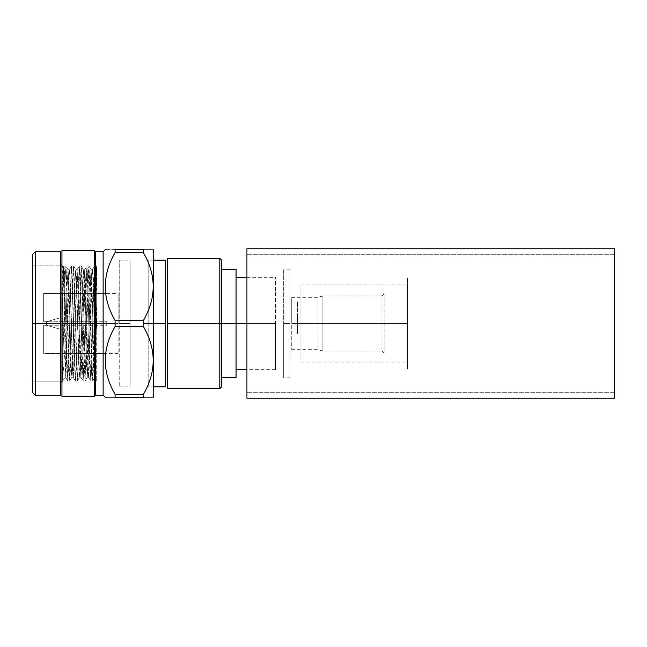 <?xml version="1.0" encoding="UTF-8"?>
<svg xmlns="http://www.w3.org/2000/svg" width="647" height="647" viewBox="0 0 647 647"><rect width="100%" height="100%" fill="white"/><g stroke="black" fill="none" stroke-linecap="round" stroke-linejoin="round"><path stroke-width="0.49" stroke-dasharray="3.23 2.43" d="M167.363 258.355L167.363 323.5L219.794 323.5L219.794 258.355L219.794 323.5L167.363 323.5L167.363 388.645M219.794 388.645L219.794 323.5L219.794 388.645M119.226 323.5L119.226 260.167L119.226 323.5L130.087 323.5L130.087 260.167L130.087 323.5L119.226 323.5L119.226 386.833L119.226 323.5L130.087 323.5L130.087 386.833L130.087 323.5L119.226 323.5M165.551 386.833L165.551 323.5L148.179 323.5L148.179 260.167L148.179 323.5L165.551 323.5L165.551 260.167M148.179 323.5L148.179 386.833L148.179 323.5M318.017 323.5L318.017 297.296L318.017 323.5L291.74 323.5L291.74 297.296L291.74 323.5L318.017 323.5L318.017 349.703L318.017 323.5L291.74 323.5L291.74 349.703L291.74 323.5L318.017 323.5L318.017 349.703L318.017 323.5L322.877 323.5L322.877 351.006L322.877 323.5L381.948 323.5L381.948 351.006L381.948 323.5L322.877 323.5L322.877 351.006L322.877 323.5L318.017 323.5L318.017 297.296L318.017 323.5L322.877 323.5L322.877 295.994L322.877 323.5L381.948 323.5L381.948 295.994L381.948 323.5L322.877 323.5L322.877 295.994L322.877 323.5L318.017 323.5M236.074 377.791L236.074 323.5L221.597 323.5L221.597 260.167L221.597 377.791L221.597 269.209L221.597 323.5L221.597 269.209L221.597 323.5L236.074 323.5L236.074 269.209M290.018 323.5L290.018 269.209L290.018 323.5L283.685 323.5L283.685 269.209L283.685 323.5L290.018 323.5L290.018 377.791L290.018 323.5L283.685 323.5L283.685 377.791L283.685 323.5L290.018 323.5M221.597 386.833L221.597 377.791M275.541 323.5L246.936 323.5L275.541 323.5L275.541 277.353L275.541 369.647L275.541 323.5L236.074 323.5L236.074 277.353L236.074 323.5L275.541 323.5M236.074 323.5L236.074 369.647L236.074 323.5M221.597 323.5L219.794 323.5L221.597 323.5L221.597 260.167M384.116 323.5L384.116 293.819L384.116 323.5L381.948 323.5L381.948 295.994L381.948 323.5L384.116 323.5L384.116 353.181L384.116 323.5L381.948 323.5L381.948 351.006L381.948 323.5L384.116 323.5M43.664 353.513L43.664 325.247L43.664 353.513L43.664 325.247L43.664 353.513L43.664 325.247L106.723 325.247L106.723 323.5L118.126 323.5L118.126 353.561L118.126 323.5L106.723 323.5L106.723 325.247L43.664 325.247L43.664 353.513L106.723 353.513L43.664 353.513M43.664 321.753L43.664 293.487L43.664 321.753L43.664 293.487L43.664 321.753L43.664 293.487L106.723 293.439L43.664 293.487L43.664 321.753L106.723 321.753L43.664 321.753M106.723 321.753L106.723 323.5L118.126 323.5L118.126 293.439L118.126 323.5L106.723 323.5L106.723 321.753M46.56 325.312L46.56 321.688L61.036 317.531L61.036 329.469L46.56 325.312L61.036 329.469L61.036 317.531L46.56 321.688L46.56 325.312M60.664 395.204L60.664 323.5L32.35 323.5L32.35 392.26M32.35 381.876L32.35 265.124L32.35 381.876L32.35 265.124L60.664 265.124L32.35 265.124L32.35 381.876L60.664 381.876L32.35 381.876M95.594 251.796L95.594 323.5L103.132 323.5L103.132 395.204L103.132 323.5L115.085 323.5L115.085 320.475C102.024 297.863 102.024 275.242 115.085 252.613L115.085 249.588C102.024 249.588 102.024 249.588 115.085 249.588L143.399 249.588L143.399 252.613C156.461 275.242 156.461 297.863 143.399 320.475L115.085 320.475L115.085 326.525L143.399 326.525L143.399 320.475C156.461 297.863 156.461 275.242 143.399 252.613L143.399 249.588L115.085 249.588L115.085 252.613L143.399 252.613L115.085 252.613C102.024 275.242 102.024 297.863 115.085 320.475L143.399 320.475L143.399 326.525L115.085 326.525C102.024 349.145 102.024 371.774 115.085 394.387L115.085 397.412L143.399 397.412L143.399 394.387L115.085 394.387L143.399 394.387C156.461 371.774 156.461 349.145 143.399 326.525C156.461 349.145 156.461 371.774 143.399 394.387L143.399 397.412C156.461 397.412 156.461 397.412 143.399 397.412L115.085 397.412C102.024 397.412 102.024 397.412 115.085 397.412C102.024 397.412 102.024 397.412 115.085 397.412L115.085 394.387C102.024 371.774 102.024 349.145 115.085 326.525L115.085 323.5L95.594 323.5L95.594 395.204M96.702 265.974L96.702 330.577L95.594 283.014L96.702 330.577L95.594 309.056L96.702 330.577L96.702 381.026L96.702 265.974L94.155 378.463L92.011 285.092L91.114 269.799L90.159 284.057L88.243 360.007L87.28 377.201L86.302 362.231L84.385 286.33L83.447 269.799L82.468 284.769L81.49 323.5L82.865 323.5L84.781 269.759L86.698 323.5L85.323 323.5L86.698 323.5L88.615 377.241L92.448 269.759L92.909 273.641L92.909 320.265L91.073 269.759L87.24 377.241L83.406 269.759L82.444 285.497L80.551 360.735L79.613 377.201L78.635 362.174L76.718 286.257L75.78 269.799L74.801 284.793L72.383 373.149L71.906 377.241L71.421 373.165L69.989 323.5L71.364 323.5L73.281 377.241L75.198 323.5L73.823 323.5L75.198 323.5L77.114 269.759L80.948 377.241L82.865 323.5L81.49 323.5L79.573 377.241L77.656 323.5L79.031 323.5L77.656 323.5L75.739 269.759L74.777 285.521L72.885 360.686L71.946 377.201L70.968 362.215L69.027 285.497L68.072 269.759L67.086 286.225L66.107 325.522L66.107 372.898L68.614 281.857L69.447 269.759L69.925 273.851L71.364 323.5L69.989 323.5L68.113 269.799L67.11 285.481L66.107 325.522C64.829 349.534 63.56 373.303 62.322 379.627L62.322 265.974L62.322 310.875L63.382 267.049L65.501 373.909L65.8 377.549L66.107 372.898L66.107 325.522C64.829 349.534 63.56 373.303 62.322 379.627L65.023 279.617L65.929 266.006L66.884 284.308L68.8 365.62L69.763 380.994L70.717 362.692L72.634 281.38L73.596 266.006L74.551 284.308L76.467 365.62L77.43 380.994L78.384 362.692L80.301 281.38L81.263 266.006L82.218 284.308L84.134 365.62L85.097 380.994L88.445 269.589L88.93 266.006L89.884 284.308L91.801 365.62L92.764 380.994L93.718 362.692L95.635 281.38L96.702 266.41L92.715 381.026L88.882 265.974L85.048 381.026L81.215 265.974L77.381 381.026L73.548 265.974L69.714 381.026L65.881 265.974L64.991 280.636L62.322 379.627L62.322 310.875L63.964 265.974L67.798 381.026L71.631 265.974L75.464 381.026L79.298 265.974L83.131 381.026L86.965 265.974L90.798 381.026L91.235 377.347L94.308 267.971M61.95 265.124L62.322 381.876L61.95 265.124M96.597 266.014L94.179 378.511L92.909 320.265L92.909 273.641L94.308 287.786L92.4 269.799L94.591 266.014L93.629 284.34L91.712 365.644L90.758 380.994L89.796 362.66L87.879 281.356L86.924 266.006L85.962 284.34L84.045 365.644L83.091 380.994L82.129 362.668L80.212 281.364L79.257 266.006L78.295 284.332L76.378 365.636L75.424 380.994L74.462 362.668L72.545 281.364L71.591 266.006L70.628 284.332L68.711 365.636L67.757 380.994L66.795 362.668L64.401 269.581L63.924 266.006L63.123 279.245L62.322 310.875L63.091 270.139L63.349 267.009L63.657 271.239L65.768 377.557L69.399 269.799L70.377 284.761L72.294 360.686L73.232 377.201L74.211 362.207L76.128 286.249L77.066 269.799L78.052 284.85L79.961 360.735L80.899 377.201L81.878 362.231L83.795 286.33L84.733 269.799L85.711 284.793L87.628 360.751L88.566 377.201L89.521 362.959L91.437 287.017L92.4 269.799M94.365 267.332L94.632 265.974M143.399 249.588C156.461 249.588 156.461 249.588 143.399 249.588C156.461 249.588 156.461 249.588 143.399 249.588M94.308 396.49L94.308 323.5L61.95 323.5L61.95 396.49M32.35 254.74L32.35 323.5L35.294 323.5L35.294 251.796L35.294 395.204L35.294 323.5L60.664 323.5L60.664 251.796M103.132 323.5L103.132 251.796L103.132 323.5M61.95 250.51L61.95 323.5L94.308 323.5L94.308 250.51M153.509 397.04L153.509 323.5L143.399 323.5L153.509 323.5L153.509 249.96M143.399 397.412C156.461 397.412 156.461 397.412 143.399 397.412M115.085 249.588C102.024 249.588 102.024 249.588 115.085 249.588M297.58 323.5L297.58 301.567L297.58 323.5C297.58 336.472 297.58 336.472 297.58 323.5C297.58 310.528 297.58 310.528 297.58 323.5L297.58 333.601L297.58 323.5M407.57 278.089L407.57 368.911L407.57 278.089M407.57 323.5L407.57 362.11L407.57 284.89L407.57 362.11L407.57 323.5L300.936 323.5L300.936 362.11L300.936 323.5L407.57 323.5L407.57 284.89L407.57 323.5L300.936 323.5L300.936 284.89L300.936 323.5L407.57 323.5M246.936 398.245L246.936 248.755L246.936 398.245M246.936 254.732L246.936 392.268L246.936 254.732L246.936 392.268L614.65 392.268L614.65 254.732L614.65 392.268L614.65 254.732L246.936 254.732L614.65 254.732L614.65 392.268L246.936 392.268L246.936 254.732M614.65 398.245L614.65 248.755L614.65 398.245M106.925 323.5L106.925 379.959L106.925 323.5M119.226 260.167L130.087 260.167M153.509 260.167L148.179 260.167M119.226 386.833L130.087 386.833M153.509 386.833L148.179 386.833M384.116 293.819L381.948 295.994L322.877 295.994L318.017 297.296L291.74 297.296M384.116 353.181L381.948 351.006L322.877 351.006L318.017 349.703L291.74 349.703M290.018 269.209L283.685 269.209M290.018 377.791L283.685 377.791M246.936 277.353L275.541 277.353M275.541 369.647L246.936 369.647M118.126 353.561L106.723 353.561M106.723 293.439L118.126 293.439M71.906 377.241L73.281 377.241M79.573 377.241L80.948 377.241M91.073 269.759L92.448 269.759M87.24 377.241L88.615 377.241M69.447 269.759L68.072 269.759M75.739 269.759L77.114 269.759M83.406 269.759L84.781 269.759M63.366 267.017L62.322 265.974M65.792 377.557L62.322 381.026M95.594 379.926L96.702 381.026M71.946 377.201L69.763 380.986M68.113 269.799L65.929 266.014M73.596 266.014L75.78 269.799M77.43 380.986L79.613 377.201M81.263 266.014L83.447 269.799M85.097 380.986L87.28 377.201M88.93 266.014L91.114 269.799M92.764 380.986L94.203 378.495M96.549 265.974L95.594 265.974M92.715 381.026L90.798 381.026M88.882 265.974L86.965 265.974M85.048 381.026L83.131 381.026M81.215 265.974L79.298 265.974M77.381 381.026L75.464 381.026M73.548 265.974L71.631 265.974M69.714 381.026L67.798 381.026M65.881 265.974L63.964 265.974M73.232 377.193L75.424 380.986M77.066 269.807L79.257 266.014M80.899 377.193L83.091 380.986M84.733 269.807L86.924 266.014M88.566 377.193L90.758 380.986M71.591 266.014L69.399 269.807M67.757 380.986L65.759 377.541M63.924 266.014L63.333 267.033M300.936 362.11L407.57 362.11M300.936 284.89L407.57 284.89"/><path stroke-width="0.97" d="M219.794 323.5L167.363 323.5L167.363 258.355L219.794 258.355L219.794 388.645L219.794 323.5L236.074 323.5L221.597 323.5L221.597 386.833L219.794 388.645L167.363 388.645L167.363 323.5L219.794 323.5L219.794 258.355L221.597 260.167L221.597 323.5L219.794 323.5M153.509 260.167L165.551 260.167L165.551 323.5L153.509 323.5L165.551 323.5L165.551 386.833L153.509 386.833M221.597 269.209L236.074 269.209L236.074 377.791L221.597 377.791L221.597 323.5M246.936 323.5L236.074 323.5L246.936 323.5M32.35 323.5L32.35 254.74L32.35 323.5L60.664 323.5L60.664 395.204L35.294 395.204L35.294 251.796L35.294 395.204L32.35 392.26L32.35 254.74L35.294 251.796L60.664 251.796L60.664 323.5L32.35 323.5M105.34 397.412L103.132 395.204L103.132 251.796L103.132 395.204L95.594 395.204L95.594 323.5L115.085 323.5L115.085 326.525C102.024 349.137 102.024 371.758 115.085 394.387L115.085 397.412L143.399 397.412L143.399 394.387C156.461 371.758 156.461 349.137 143.399 326.525L115.085 326.525L115.085 320.475L143.399 320.475L143.399 326.525C156.461 349.137 156.461 371.758 143.399 394.387L143.399 397.412L115.085 397.412L115.085 394.387L143.399 394.387L115.085 394.387C102.024 371.758 102.024 349.137 115.085 326.525L143.399 326.525L143.399 323.5L153.509 323.5L153.145 397.412M153.145 249.588L153.509 323.5L143.399 323.5L143.399 320.475C156.461 297.855 156.461 275.226 143.399 252.613L143.399 249.588L115.085 249.588L143.399 249.588L143.399 252.613L115.085 252.613L115.085 249.588C102.024 249.588 102.024 249.588 115.085 249.588L115.085 252.613L143.399 252.613C156.461 275.226 156.461 297.855 143.399 320.475L115.085 320.475C102.024 297.855 102.024 275.226 115.085 252.613C102.024 275.226 102.024 297.855 115.085 320.475L115.085 323.5L95.594 323.5L95.594 251.796L103.132 251.796L105.34 249.588M60.664 265.124L61.95 265.124L60.664 265.124M61.95 381.876L60.664 381.876L61.95 381.876M94.308 287.786L95.594 309.056L94.308 287.786M94.308 267.971L94.365 267.332M95.594 265.974L94.632 265.974L95.594 283.014L95.093 270.001L94.308 266.499M61.95 396.49L61.95 323.5L94.308 323.5L94.308 396.49L61.95 396.49M94.308 250.51L94.308 323.5L61.95 323.5L61.95 250.51L94.308 250.51M115.085 397.412C102.024 397.412 102.024 397.412 115.085 397.412M143.399 397.412C156.461 397.412 156.461 397.412 143.399 397.412M143.399 249.588C156.461 249.588 156.461 249.588 143.399 249.588M246.936 248.755L246.936 398.245L246.936 248.755L614.65 248.755L614.65 398.245L246.936 398.245L614.65 398.245L614.65 248.755L246.936 248.755M236.074 277.353L246.936 277.353M246.936 369.647L236.074 369.647M94.308 378.641L95.594 379.926"/></g></svg>
